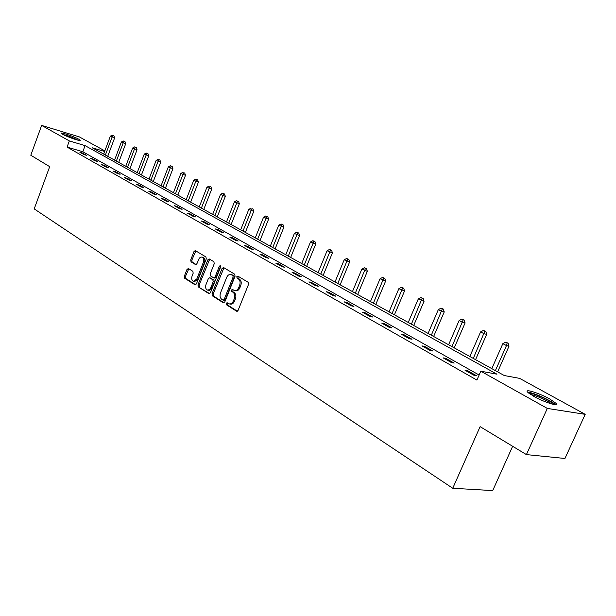 <?xml version="1.0" encoding="UTF-8"?>
<svg xmlns="http://www.w3.org/2000/svg" width="616" height="616" viewBox="0 0 616 616"><rect width="100%" height="100%" fill="white"/><g stroke="black" fill="none" stroke-linecap="round" stroke-linejoin="round"><path stroke-width="0.92" d="M226.164 303.349L226.426 304.766L236.552 311.195L238.092 310.364L248.548 284.322L248.156 282.282L237.876 276.114L236.798 276.715L237.068 278.124L238.384 278.917C240.14 280.319 240.548 282.482 239.616 285.393L238.754 287.549C237.684 289.874 236.251 290.868 234.465 290.544L232.401 289.405L231.47 290.059L231.739 291.468L233.04 292.277C234.781 293.701 235.189 295.865 234.265 298.768L233.402 300.924C232.347 303.211 230.938 304.196 229.175 303.88L227.081 302.702L226.164 303.349M227.674 303.049L227.55 304.989L237.368 311.219M238.361 276.407L237.922 276.969L238.192 278.378L239.509 279.171L238.384 278.917M233.002 289.751L232.863 291.707L234.172 292.523L233.04 292.277M78.671 139.17L80.157 140.232C81.358 141.749 67.383 137.037 62.701 134.334L61.277 133.31C60.183 131.824 73.982 136.49 78.671 139.17M549.811 399.014L556.233 403.472C559.467 407.045 543.905 402.132 533.679 396.311L527.465 391.953C524.439 388.465 539.647 393.293 549.811 399.014M188.427 268.522L187.018 269.354L184.299 276.291L184.623 278.209L194.964 284.777L196.396 283.953L206.275 258.889L205.921 256.949L195.272 250.581L194.009 251.505L190.714 259.929L191.045 261.839L195.649 264.641L196.904 263.725L199.315 258.196L200.593 257.165L201.963 257.049C203.665 257.935 204.119 259.721 203.326 262.416L196.835 278.902L193.493 281.335C191.776 280.449 191.314 278.648 192.107 275.937L193.178 273.204L192.846 271.279L188.427 268.522M104.62 151.482L92.292 147.794L504.296 375.544L519.635 378.378L585.2 414.337L564.949 458.473L526.41 454.6L480.118 426.642L452.745 488.265L34.203 208.893L49.688 166.659L30.8 155.247L41.642 125.418L79.349 136.906L104.843 150.889M526.41 454.6L547.316 408.423L480.811 371.202L496.95 374.189L85.077 145.63L69.338 140.918L41.642 125.418M479.125 375.029L82.814 151.729L67.067 147.093L476.907 380.072L480.811 371.202M67.067 147.093L69.338 140.918M211.996 293.832L212.351 295.826L223.3 302.779L224.802 301.948L235.073 276.214L234.696 274.205L223.585 267.544L222.091 268.399L211.996 293.832L213.121 294.071L213.475 296.057L224.093 302.795M208.924 293.647L198.29 286.894L197.952 284.939L207.854 259.837L209.14 258.905L213.898 261.731L214.252 263.687L210.195 273.951L210.549 275.914L213.79 277.885L215.084 276.954L219.342 266.22L220.259 265.565L220.636 266.998L210.395 292.823L208.924 293.647L209.432 293.755M452.745 488.265L492.708 490.582L512.651 446.292M476.376 375.637L467.737 370.755L465.034 370.262L473.673 375.152L476.376 375.637M454.161 363.086L445.822 358.373L443.104 357.85L451.443 362.57L454.161 363.086M432.717 350.966L424.67 346.415L421.937 345.876L429.991 350.427L432.717 350.966M412.012 339.262L404.235 334.865L401.493 334.303L409.278 338.708L412.012 339.262M391.999 327.951L384.484 323.7L381.735 323.115L389.258 327.373L391.999 327.951M372.649 317.017L365.373 312.905L362.624 312.304L369.9 316.416L372.649 317.017M353.93 306.437L346.893 302.456L344.136 301.832L351.174 305.821L353.93 306.437M335.805 296.196L328.99 292.338L326.234 291.707L333.056 295.565L335.805 296.196M318.256 286.278L311.65 282.544L308.893 281.889L315.5 285.632L318.256 286.278M301.247 276.661L294.848 273.05L292.092 272.38L298.498 276.007L301.247 276.661M284.761 267.344L278.555 263.84L275.806 263.163L282.012 266.674L284.761 267.344M268.769 258.304L262.747 254.901L259.998 254.215L266.02 257.627L268.769 258.304M253.253 249.542L247.409 246.231L244.668 245.538L250.512 248.841L253.253 249.542M238.192 241.025L232.509 237.815L229.776 237.106L235.451 240.317L238.192 241.025M223.562 232.756L218.041 229.637L215.307 228.921L220.821 232.04L223.562 232.756M209.34 224.725L203.981 221.691L201.255 220.967L206.614 224.001L209.34 224.725M195.526 216.909L190.313 213.968L187.595 213.236L192.808 216.185L195.526 216.909M182.09 209.317L177.015 206.452L174.313 205.713L179.379 208.585L182.09 209.317M169.015 201.933L164.087 199.145L161.384 198.398L166.312 201.186L169.015 201.933M156.295 194.741L151.498 192.03L148.803 191.276L153.6 193.994L156.295 194.741M143.913 187.741L139.239 185.1L136.559 184.346L141.233 186.994L143.913 187.741M131.855 180.927L127.296 178.355L124.632 177.593L129.183 180.172L131.855 180.927M120.105 174.29L115.669 171.779L113.005 171.017L117.44 173.527L120.105 174.29M108.655 167.821L104.335 165.373L101.686 164.611L106.006 167.052L108.655 167.821M97.497 161.507L93.278 159.128L90.644 158.358L94.856 160.745L97.497 161.507M86.617 155.363L82.498 153.037L79.872 152.268L83.984 154.593L86.617 155.363M585.2 414.337L547.316 408.423M82.814 151.729L85.077 145.63M467.737 370.755L467.375 371.587M445.822 358.373L445.468 359.19M424.67 346.415L424.324 347.224M404.235 334.865L403.896 335.658M384.484 323.7L384.153 324.486M365.373 312.905L365.049 313.675M346.893 302.456L346.577 303.218M328.99 292.338L328.682 293.085M311.65 282.544L311.35 283.275M294.848 273.05L294.556 273.774M278.555 263.84L278.263 264.549M262.747 254.901L262.462 255.609M247.409 246.231L247.131 246.931M232.509 237.815L232.24 238.5M218.041 229.637L217.779 230.315M203.981 221.691L203.719 222.361M190.313 213.968L190.059 214.63M177.015 206.452L176.769 207.107M164.087 199.145L163.833 199.784M151.498 192.03L151.251 192.662M139.239 185.1L139 185.732M127.296 178.355L127.065 178.971M115.669 171.779L115.438 172.395M104.335 165.373L104.104 165.981M93.278 159.128L93.055 159.729M82.498 153.037L82.282 153.623M229.537 303.957L230.299 304.111C232.063 304.427 233.472 303.442 234.527 301.155L233.402 300.924M234.172 292.523C235.913 293.94 236.313 296.103 235.389 299.006L234.527 301.155M234.796 290.621L235.589 290.791C237.376 291.114 238.808 290.113 239.878 287.795L238.754 287.549M239.509 279.171C241.264 280.573 241.672 282.729 240.74 285.639L239.878 287.795M223.97 267.775L213.121 294.071M223.061 300.131L224.116 299.553L233.118 276.992L232.848 275.583L230.9 274.505C229.121 274.182 227.704 275.183 226.642 277.5L220.528 292.854C219.612 295.711 220.004 297.851 221.706 299.276L223.061 300.131M224.185 300.362L225.24 299.784L224.116 299.553M231.739 274.697L233.972 275.837L234.234 277.246L225.24 299.784M209.702 293.663L198.29 286.894M209.71 259.221L199.068 285.177L199.415 287.133M214.73 278.047L216.208 277.208L220.459 266.482L219.342 266.22M220.697 266.081L220.459 266.482M205.998 284.569C205.19 287.333 205.667 289.166 207.446 290.074L209.363 289.659L210.703 287.98L213.19 281.751L212.828 279.772L209.594 277.801L208.308 278.725L205.998 284.569M207.708 290.128L209.386 290.359L210.741 289.689L211.981 287.865L210.857 287.626M210.426 278.024L213.952 280.018L214.306 281.989L211.981 287.865M193.732 281.389L194.61 281.574L197.952 279.148L196.835 278.902M202.887 257.272L203.08 257.319C204.781 258.196 205.236 259.983 204.443 262.678L197.952 279.148M195.85 250.905L191.822 260.183L192.161 262.1L196.204 264.58M188.812 268.769L185.416 276.53L185.747 278.455L195.719 284.785M497.628 371.856L509.032 346.138L506.475 345.584L502.841 343.659L491.799 368.637M495.387 370.624L506.475 345.584L507.137 342.943L508.154 343.166L505.682 342.18L507.137 342.943M502.841 343.659L505.682 342.18M508.154 343.166L509.032 346.138M528.813 393.216C531.269 391.845 553.183 401.678 553.861 404.481M551.628 403.942C548.317 400.931 535.058 394.979 530.676 394.525M555.316 404.658C552.406 401.024 532.27 391.992 527.727 392.253M63.148 134.573C67.637 135.636 72.342 137.376 77.254 139.801L77.87 140.155M78.679 140.34L62.408 134.173M74.005 139.016L66.813 136.282M475.56 359.659L486.678 334.342L484.107 333.757L480.596 331.901L469.823 356.487M473.296 358.404L484.792 331.185L485.816 331.416L483.383 330.445L484.792 331.185M480.596 331.901L483.383 330.445M485.816 331.416L486.678 334.342M454.238 347.878L465.095 322.946L462.508 322.345L459.113 320.551L448.602 344.76M451.952 346.608L463.201 319.827L464.241 320.074L461.846 319.111L463.201 319.827M459.113 320.551L461.846 319.111M464.241 320.074L465.095 322.946M433.633 336.482L444.236 311.927L441.633 311.311L438.353 309.579L428.089 333.418M431.331 335.212L442.35 308.847L443.381 309.101L441.033 308.162L442.35 308.847M438.353 309.579L441.033 308.162M443.381 309.101L444.236 311.927M413.706 325.471L424.062 301.278L418.279 298.968L408.246 322.453M411.388 324.185L422.176 298.236L423.223 298.498L420.905 297.567L422.176 298.236M418.279 298.968L420.905 297.567M423.223 298.498L424.062 301.278M394.425 314.807L404.543 290.975L398.852 288.696L389.05 311.842M392.084 313.513L402.664 287.965L403.711 288.234L401.432 287.318L402.664 287.965M398.852 288.696L401.432 287.318M403.711 288.234L404.543 290.975M375.752 304.489L385.647 281.004L380.049 278.763L370.462 301.563M373.404 303.188L383.776 278.032L384.823 278.301L382.582 277.4L383.776 278.032M380.049 278.763L382.582 277.4M384.823 278.301L385.647 281.004M357.665 294.486L367.344 271.34L361.838 269.13L352.46 291.614M355.309 293.185L365.481 268.399L366.528 268.676L364.325 267.791L365.481 268.399M361.838 269.13L364.325 267.791M366.528 268.676L367.344 271.34M340.14 284.8L349.611 261.977L344.19 259.806L335.012 281.966M337.776 283.491L347.747 259.074L348.802 259.351L346.631 258.481L347.747 259.074M344.19 259.806L346.631 258.481M348.802 259.351L349.611 261.977M323.146 275.406L332.417 252.899L327.073 250.758L318.095 272.619M320.774 274.097L330.561 250.027L331.616 250.312L329.475 249.457L330.561 250.027M327.073 250.758L329.475 249.457M331.616 250.312L332.417 252.899M306.66 266.297L315.738 244.098L310.479 241.988L301.686 263.54M304.281 264.98L313.89 241.256L314.945 241.549L312.843 240.702L313.89 241.256M310.479 241.988L312.843 240.702M314.945 241.549L315.738 244.098M290.66 257.45L299.553 235.551L294.371 233.479L285.755 254.739M288.28 256.133L297.713 232.74L298.768 233.04L296.696 232.209L297.713 232.74M294.371 233.479L296.696 232.209M298.768 233.04L299.553 235.551M275.121 248.864L283.837 227.258L278.732 225.21L270.293 246.192M272.742 247.54L282.012 224.478L283.06 224.778L281.019 223.962L282.012 224.478M278.732 225.21L281.019 223.962M283.06 224.778L283.837 227.258M260.037 240.517L268.576 219.196L263.548 217.186L255.27 237.884M257.65 239.2L266.759 216.455L267.806 216.755L266.759 216.455M263.548 217.186L265.796 215.946M267.806 216.755L268.576 219.196M245.368 232.417L253.754 211.373L248.795 209.386L240.671 229.814M242.981 231.092L251.936 208.655L252.984 208.955L251.936 208.655M248.795 209.386L251.005 208.162M252.984 208.955L253.754 211.373M231.115 224.532L239.339 203.765L234.45 201.802L226.48 221.968M228.729 223.215L237.53 201.078L238.577 201.378L237.53 201.078M234.45 201.802L236.621 200.593M238.577 201.378L239.339 203.765M217.255 216.87L225.317 196.358L220.497 194.433L212.682 214.345M214.869 215.554L223.523 193.701L224.57 194.009L223.523 193.701M220.497 194.433L222.638 193.239M224.57 194.009L225.317 196.358M203.765 209.417L211.681 189.158L206.922 187.256L199.253 206.922M201.378 208.093L209.894 186.532L210.934 186.841L209.894 186.532M206.922 187.256L209.032 186.078M210.934 186.841L211.681 189.158M190.637 202.156L198.406 182.159L193.717 180.28L186.186 199.692M188.257 200.839L195.811 181.381L196.635 179.556L197.674 179.864L196.635 179.556M193.717 180.28L195.796 179.11M197.674 179.864L198.406 182.159M177.855 195.087L185.485 175.337L180.858 173.481L173.458 192.662M175.475 193.778L182.898 174.559L183.722 172.757L184.761 173.073L183.722 172.757M180.858 173.481L182.906 172.334M184.761 173.073L185.485 175.337M165.404 188.211L172.904 168.692L168.337 166.859L161.069 185.809M163.032 186.894L170.324 167.914L171.148 166.143L172.18 166.459L171.148 166.143M168.337 166.859L170.355 165.727M172.18 166.459L172.904 168.692M153.276 181.504L160.645 162.224L156.141 160.414L148.995 179.141M150.905 180.195L158.073 161.438L158.897 159.698L159.929 160.014L158.897 159.698M156.141 160.414L158.127 159.29M159.929 160.014L160.645 162.224M141.457 174.967L148.702 155.917L144.244 154.131L137.229 172.634M139.093 173.666L146.131 155.124L146.962 153.415L147.986 153.731L146.962 153.415M144.244 154.131L146.208 153.022M147.986 153.731L148.702 155.917M129.93 168.599L137.052 149.765L132.656 148.002L125.756 166.289M127.574 167.298L134.496 148.98L135.328 147.293L136.352 147.609L135.328 147.293M132.656 148.002L134.588 146.908M136.352 147.609L137.052 149.765M118.688 162.385L125.695 143.767L121.352 142.034L114.568 160.106M116.339 161.084L123.146 142.981L123.978 141.318L125.002 141.642L123.978 141.318M121.352 142.034L123.262 140.941M125.002 141.642L125.695 143.767M107.723 156.325L114.614 137.922L110.326 136.205L103.65 154.069M105.382 155.032L112.074 137.129L112.913 135.497L113.921 135.813L112.913 135.497M110.326 136.205L112.212 135.127M113.921 135.813L114.614 137.922M227.55 304.989L226.426 304.766M238.192 278.378L237.068 278.124M232.863 291.707L231.739 291.468M235.389 299.006L234.265 298.768M240.74 285.639L239.616 285.393M237.114 311.303L236.552 311.195M223.208 268.661L222.091 268.399M223.831 302.887L223.3 302.779M213.475 296.057L212.351 295.826M234.234 277.246L233.118 276.992M233.972 275.837L232.848 275.583M232.594 275.013L231.477 274.759M199.068 285.177L197.952 284.939M208.97 260.098L207.854 259.837M216.208 277.208L215.084 276.954M214.306 281.989L213.19 281.751M213.952 280.018L212.828 279.772M210.895 278.132L209.771 277.885M204.443 262.678L203.326 262.416M195.911 264.664L195.48 264.564M192.161 262.1L191.045 261.839M191.822 260.183L190.714 259.929M195.126 251.775L194.009 251.505M195.441 284.877L194.964 284.777M185.747 278.455L184.623 278.209M185.416 276.53L184.299 276.291M188.134 269.608L187.018 269.354M556.233 403.472L555.701 404.658M224.324 300.423L223.277 300.208M232.024 274.759L230.9 274.505M214.915 278.132L213.883 277.901M210.71 278.047L209.594 277.801M203.08 257.319L201.963 257.049"/></g></svg>

